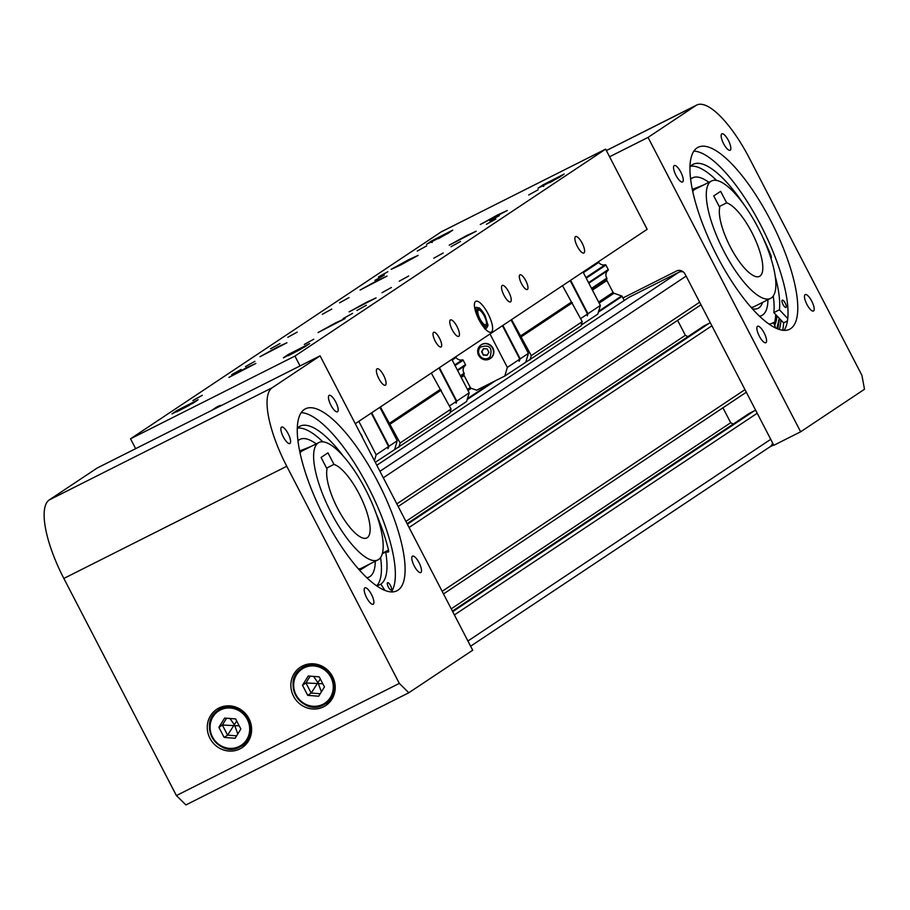 <?xml version="1.0" encoding="UTF-8"?>
<svg xmlns="http://www.w3.org/2000/svg" width="910" height="910" viewBox="0 0 910 910"><rect width="100%" height="100%" fill="white"/><g stroke="black" fill="none" stroke-linecap="round" stroke-linejoin="round"><path stroke-width="1.36" d="M376.82 465.272L628.969 297.331L678.712 272.306A6.575 6.234 56.3 0 1 683.421 271.988M700.825 304.486A3.287 3.117 56.3 0 1 699.551 305.726M405.917 521.407L685.355 335.289L687.892 336.643M677.62 320.365L685.355 335.289M407.088 523.671L704.021 325.894L708.765 323.505A3.287 3.117 56.3 0 1 710.539 323.221M746.154 391.926A3.287 3.117 56.3 0 1 744.869 393.165M451.235 608.847L730.684 422.729L733.21 424.083M722.938 407.805L730.684 422.729M452.406 611.111L749.351 413.333L754.083 410.945A3.287 3.117 56.3 0 1 755.869 410.66M772.556 442.863A6.575 6.234 56.3 0 1 769.974 446.821L470.607 646.214M597.21 262.569L597.95 262.194A0.66 0.626 56.3 0 1 598.757 262.421A5.915 5.619 -123.7 0 0 605.161 264.753A0.66 0.626 56.3 0 1 605.923 265.094L608.233 269.553A0.66 0.626 56.3 0 1 608.073 270.361A5.915 5.619 -123.7 0 0 606.856 278.13A0.66 0.626 56.3 0 1 606.936 278.676L606.765 279.279A1.638 1.558 -123.7 0 0 606.89 280.507L613.067 292.417A1.638 1.558 -123.7 0 0 614 293.236L621.655 295.932A0.819 0.785 56.3 0 1 622.121 296.353L624.26 300.471M728.409 140.436A9.202 2.889 -116.7 0 1 730.139 150.252A9.202 2.889 -116.7 0 1 723.587 143.655A9.202 2.889 -116.7 0 1 721.857 133.827A9.202 2.889 -116.7 0 1 728.409 140.436M811.743 301.187A9.202 2.889 -116.7 0 1 813.46 311.015A9.202 2.889 -116.7 0 1 806.908 304.406A9.202 2.889 -116.7 0 1 805.191 294.578A9.202 2.889 -116.7 0 1 811.743 301.187M764.138 332.889A9.202 2.889 -116.7 0 1 765.856 342.717A9.202 2.889 -116.7 0 1 759.304 336.108A9.202 2.889 -116.7 0 1 757.586 326.28A9.202 2.889 -116.7 0 1 764.138 332.889M680.816 172.138A9.202 2.889 -116.7 0 1 682.534 181.966A9.202 2.889 -116.7 0 1 675.982 175.357A9.202 2.889 -116.7 0 1 674.264 165.529A9.202 2.889 -116.7 0 1 680.816 172.138M773.238 296.034A88.702 27.812 -116.7 0 1 773.853 312.608L783.612 322.868A106.766 33.477 -116.7 0 1 782.691 330.228M693.886 151.094A101.84 31.93 -116.7 0 1 760.862 225.362A101.84 31.93 -116.7 0 1 784.09 330.353M770.611 220.447A101.84 31.93 -116.7 0 1 789.641 329.238A101.84 31.93 -116.7 0 1 717.103 256.085A101.84 31.93 -116.7 0 1 698.084 147.306A101.84 31.93 -116.7 0 1 770.611 220.447M780.962 320.092A101.84 31.93 -116.7 0 1 779.267 329.454M864.5 389.252L800.641 431.795L648.045 137.41L695.945 105.503A73.915 23.171 -116.7 0 1 696.707 105.059A73.915 23.171 -116.7 0 1 749.351 158.158L861.907 375.295L864.5 389.252M622.952 297.957L676.46 271.032A6.575 6.234 -123.7 0 1 685.059 274.046L773.818 445.286L800.641 431.795M769.678 447.015L773.671 445.013M609.575 156.77L648.045 137.41M758.337 228.171A65.702 20.6 63.3 0 0 711.54 180.988A65.702 20.6 63.3 0 0 723.814 251.171A65.702 20.6 63.3 0 0 770.611 298.366A65.702 20.6 63.3 0 0 758.337 228.171M751.865 232.482A41.064 12.877 -116.7 0 1 759.532 276.356A41.064 12.877 -116.7 0 1 730.286 246.86A41.064 12.877 -116.7 0 1 719.73 207.457L713.747 195.923L720.652 191.327L726.635 202.862A41.064 12.877 -116.7 0 1 751.865 232.482M719.264 206.559L726.635 202.862M775.718 314.564A94.447 29.609 -116.7 0 1 774.126 324.051M690.576 178.872A77.031 24.16 -116.7 0 1 691.122 178.576L692.51 177.871A77.031 24.16 -116.7 0 1 708.879 182.33M767.938 299.709A77.031 24.16 -116.7 0 1 761.772 315.497L760.373 316.202A77.031 24.16 -116.7 0 1 759.816 316.452M714.828 178.724A94.447 29.609 -116.7 0 1 716.409 180.396M776.969 315.895A94.447 29.609 -116.7 0 1 774.683 325.45M779.199 318.227L776.89 328.567M762.569 302.404A68.989 21.635 -116.7 0 1 752.377 308.786M692.305 189.417L703.498 185.026M761.772 315.497A77.031 24.16 -116.7 0 1 759.566 316.214M690.622 179.213A77.031 24.16 -116.7 0 1 692.51 177.871M770.611 298.366L753.889 306.772A65.702 20.6 -116.7 0 1 752.9 307.171L751.057 307.307M692.703 191.362L693.909 189.951A65.702 20.6 -116.7 0 1 694.819 189.394L711.54 180.988M783.464 305.271A4.106 1.285 -116.7 0 1 782.293 300.152A4.106 1.285 -116.7 0 1 784.807 302.37A4.106 1.285 -116.7 0 1 785.99 307.489A4.106 1.285 -116.7 0 1 783.464 305.271M787.764 318.58L779.426 309.798A88.702 27.812 63.3 0 0 775.263 276.526M755.948 216.239A106.766 33.477 -116.7 0 1 768.757 241.685M769.007 324.062A88.702 27.812 63.3 0 0 772.59 323.107A88.702 27.812 63.3 0 0 773.534 322.561L775.695 328.032M771.009 258.463L771.236 257.974A4.106 1.285 63.3 0 0 770.713 254.845A93.855 29.427 63.3 0 0 762.921 237.59M744.164 204.921A93.855 29.427 63.3 0 0 693.124 164.335A93.855 29.427 63.3 0 0 689.951 166.905M690.576 166.212A93.855 29.427 -116.7 0 1 716.602 180.43M783.612 322.868L787.457 320.934M771.578 323.539L773.534 322.561M773.853 312.608L779.426 309.798M283.306 436.891A9.202 2.889 63.3 0 0 289.858 443.5A9.202 2.889 63.3 0 0 288.14 433.672A9.202 2.889 63.3 0 0 281.588 427.074A9.202 2.889 63.3 0 0 283.306 436.891M366.628 597.654A9.202 2.889 63.3 0 0 373.18 604.263A9.202 2.889 63.3 0 0 371.462 594.435A9.202 2.889 63.3 0 0 364.91 587.826A9.202 2.889 63.3 0 0 366.628 597.654M414.232 565.952A9.202 2.889 63.3 0 0 420.784 572.549A9.202 2.889 63.3 0 0 419.066 562.733A9.202 2.889 63.3 0 0 412.514 556.124A9.202 2.889 63.3 0 0 414.232 565.952M330.899 405.189A9.202 2.889 63.3 0 0 337.451 411.798A9.202 2.889 63.3 0 0 335.733 401.97A9.202 2.889 63.3 0 0 329.181 395.361A9.202 2.889 63.3 0 0 330.899 405.189M209.937 738.272A23 21.817 -123.7 0 0 242.196 747.599A23 21.817 -123.7 0 0 248.953 718.65A23 21.817 -123.7 0 0 216.705 709.322A23 21.817 -123.7 0 0 209.937 738.272M241.878 745.836A23 21.817 -123.7 0 0 245.598 744.767M293.532 696.207A23 21.817 -123.7 0 0 325.791 705.534A23 21.817 -123.7 0 0 332.548 676.574A23 21.817 -123.7 0 0 300.3 667.258A23 21.817 -123.7 0 0 293.532 696.207M325.473 703.771A23 21.817 -123.7 0 0 329.192 702.691M324.426 517.631A101.84 31.93 63.3 0 0 396.965 590.783A101.84 31.93 63.3 0 0 377.934 481.993A101.84 31.93 63.3 0 0 305.407 408.84A101.84 31.93 63.3 0 0 324.426 517.631M391.414 591.898A101.84 31.93 63.3 0 0 368.186 486.896A101.84 31.93 63.3 0 0 301.199 412.639M408.817 692.76L472.688 650.218L320.092 355.844L97.177 468.024L49.276 499.92A73.915 23.171 63.3 0 0 63.848 578.441L176.404 795.579L399.319 683.399L408.817 692.76L185.902 804.94L176.404 795.579M320.092 355.844L272.192 387.74A73.915 23.171 63.3 0 0 286.764 466.261L399.319 683.399M304.224 665.21A23 21.817 -123.7 0 0 301.801 668.224M220.63 707.275A23 21.817 -123.7 0 0 218.207 710.289M367.139 577.998A77.031 24.16 63.3 0 0 367.697 577.736L369.096 577.042A77.031 24.16 63.3 0 0 375.261 561.242M316.191 443.864A77.031 24.16 63.3 0 0 299.834 439.416L298.446 440.11A77.031 24.16 63.3 0 0 297.9 440.417M384.93 590.397L380.801 584.129A88.702 27.812 63.3 0 0 385.692 552.017L382.302 553.724A94.447 29.609 63.3 0 0 382.314 553.689M366.889 577.759A77.031 24.16 63.3 0 0 369.096 577.042M299.834 439.416A77.031 24.16 63.3 0 0 297.945 440.759M310.822 446.571L299.617 450.962M359.689 570.331L369.892 563.95M358.369 568.852L360.224 568.716A65.702 20.6 63.3 0 0 361.213 568.318L377.934 559.9A65.702 20.6 -116.7 0 1 331.138 512.705A65.702 20.6 -116.7 0 1 318.864 442.522A65.702 20.6 -116.7 0 1 365.661 489.716A65.702 20.6 -116.7 0 1 377.934 559.9M318.864 442.522L302.143 450.939A65.702 20.6 63.3 0 0 301.233 451.497L300.027 452.896M333.959 464.396L327.975 452.861L321.071 457.457L327.054 468.991A41.064 12.877 63.3 0 0 337.61 508.394A41.064 12.877 63.3 0 0 366.855 537.901A41.064 12.877 63.3 0 0 359.188 494.028A41.064 12.877 63.3 0 0 333.959 464.396L326.588 468.104M388.013 586.313A4.106 1.285 -116.7 0 1 387.603 582.684A4.106 1.285 -116.7 0 1 390.89 586.404A4.106 1.285 -116.7 0 1 391.3 590.021A4.106 1.285 -116.7 0 1 388.013 586.313M380.562 557.58A88.702 27.812 -116.7 0 1 376.615 585.812M382.7 551.995A93.855 29.427 -116.7 0 1 382.928 552.927A4.106 1.285 -116.7 0 1 383.019 553.36M297.342 428.121A93.855 29.427 -116.7 0 1 322.845 441.828M363.272 477.784A106.766 33.477 -116.7 0 1 376.069 503.23M385.692 552.017L388.104 552.086A4.106 1.285 63.3 0 0 388.32 552.04A4.106 1.285 63.3 0 0 388.502 550.118A93.855 29.427 63.3 0 0 376.194 513.706M343.559 456.445A93.855 29.427 63.3 0 0 299.89 426.244A93.855 29.427 63.3 0 0 297.274 428.189M380.801 584.129L376.979 586.051M224.645 718.081L218.9 727.329L224.133 737.43L235.11 738.272L240.854 729.012L235.622 718.923L224.645 718.081M226.579 718.229L222.358 725.031L227.591 735.132L236.634 735.826M236.714 721.016L227.591 735.132L224.133 737.43M239.216 725.861L222.358 725.031L218.9 727.329M229.98 718.49L234.541 725.065L237.806 733.926M308.24 676.005L302.495 685.264L307.728 695.365L318.705 696.207L324.449 686.948L319.217 676.847L308.24 676.005M310.173 676.153L305.953 682.966L311.186 693.056L320.229 693.75M320.309 678.951L311.186 693.056L307.728 695.365M322.811 683.785L305.953 682.966L302.495 685.264M313.575 676.414L318.136 683L321.401 691.862M582.161 243.186A9.202 2.889 -116.7 0 1 583.879 253.014A9.202 2.889 -116.7 0 1 577.327 246.405A9.202 2.889 -116.7 0 1 575.609 236.577A9.202 2.889 -116.7 0 1 582.161 243.186M508.804 292.042A9.202 2.889 -116.7 0 1 510.521 301.87A9.202 2.889 -116.7 0 1 503.969 295.261A9.202 2.889 -116.7 0 1 502.252 285.433A9.202 2.889 -116.7 0 1 508.804 292.042M525.798 280.724A8.213 2.571 -116.7 0 1 527.334 289.494A8.213 2.571 -116.7 0 1 521.487 283.59A8.213 2.571 -116.7 0 1 519.951 274.82A8.213 2.571 -116.7 0 1 525.798 280.724M457.013 326.531A9.202 2.889 -116.7 0 1 458.742 336.359A9.202 2.889 -116.7 0 1 452.19 329.75A9.202 2.889 -116.7 0 1 450.473 319.922A9.202 2.889 -116.7 0 1 457.013 326.531M383.656 375.398A9.202 2.889 -116.7 0 1 385.385 385.214A9.202 2.889 -116.7 0 1 378.833 378.617A9.202 2.889 -116.7 0 1 377.115 368.789A9.202 2.889 -116.7 0 1 383.656 375.398M439.496 338.201A8.213 2.571 -116.7 0 1 441.031 346.972A8.213 2.571 -116.7 0 1 435.185 341.079A8.213 2.571 -116.7 0 1 433.649 332.309A8.213 2.571 -116.7 0 1 439.496 338.201M356.925 310.481L366.366 305.26L356.925 310.481M245.461 366.571L254.914 361.35L245.461 366.571M374.92 280.348L384.361 275.127L374.92 280.348M486.372 224.258L495.825 219.037L486.372 224.258M288.22 354.536L309.605 343.605L304.804 346.892L283.408 357.823L288.22 354.536L288.697 355.469M176.756 410.626L198.141 399.695L193.341 402.982L171.956 413.913L176.756 410.626L177.245 411.559M431.351 241.059L452.736 230.128L447.936 233.415L426.551 244.335L431.351 241.059L431.852 242.014M542.815 184.969L564.2 174.037L559.4 177.325L538.003 188.245L542.815 184.969L543.315 185.924M488.044 313.711A17.244 5.403 -116.7 0 1 491.263 332.139A17.244 5.403 -116.7 0 1 478.99 319.751A17.244 5.403 -116.7 0 1 475.759 301.324A17.244 5.403 -116.7 0 1 488.044 313.711M297.24 332.082L287.799 337.291L297.24 332.082M279.984 343.571L270.532 348.792L279.984 343.571M241.15 369.437L231.697 374.658L241.15 369.437M331.763 309.082L322.311 314.303L331.763 309.082M349.03 297.593L339.578 302.802L349.03 297.593M387.865 271.726L378.412 276.936L387.865 271.726M202.304 395.304L192.863 400.525L202.304 395.304M426.699 245.859L417.246 251.069L426.699 245.859M497.781 214.851L507.279 210.517L480.298 224.497L497.781 214.851M366.593 302.222L376.092 297.888L349.11 311.868L366.593 302.222M277.425 347.085L286.923 342.751L259.953 356.743L277.425 347.085M246.36 367.788L255.858 363.454L228.876 377.434L246.36 367.788M335.528 322.913L345.026 318.58L318.045 332.56L335.528 322.913M466.705 235.542L476.203 231.208L449.221 245.188L466.705 235.542M377.536 280.416L387.034 276.083L360.064 290.062L377.536 280.416M408.613 259.714L418.111 255.38L400.627 265.037L391.129 269.371L408.613 259.714M408.704 275.992L399.251 281.201L408.704 275.992M391.436 287.48L381.995 292.701L391.436 287.48M352.602 313.347L343.161 318.568L352.602 313.347M443.227 252.991L433.774 258.212L443.227 252.991M460.483 241.503L451.03 246.712L460.483 241.503M499.317 215.636L489.876 220.846L499.317 215.636M313.768 339.214L304.315 344.435L313.768 339.214M538.163 189.769L528.71 194.979L538.163 189.769M300.038 365.934L294.931 356.072L605.628 149.138L647.169 229.297L355.275 423.707M605.628 149.138L441.225 231.868L130.528 438.802L294.931 356.072M135.635 448.664L130.528 438.802M450.018 412.526L466.637 401.458L469.196 392.824L451.861 359.382M438.995 367.947L456.331 401.39L456.126 403.255L456.763 401.094L469.196 392.824M439.428 367.651L456.763 401.094M449.438 405.974L456.331 401.39M375.284 462.303L449.767 413.379L451.041 409.056L431.317 373.054M394.667 449.392L397.215 440.759L389.014 446.218L387.944 448.664L388.581 446.514L376.16 454.784L374.42 460.653M398.842 447.288L400.116 442.977L380.403 406.975M397.215 440.759L379.879 407.316M371.678 412.776L389.014 446.218M371.246 413.072L388.581 446.514M376.16 454.784L358.824 421.341M362.521 437.699A8.213 7.792 -123.7 0 0 360.303 433.422M400.116 442.977L451.041 409.056M390.299 424.026L441.225 390.117M389.014 423.571L439.928 389.662M581.194 325.154L597.824 314.087L600.372 305.453L583.037 272.01M570.183 280.576L587.519 314.018L587.314 315.884L587.951 313.723L600.372 305.453M570.615 280.28L587.951 313.723M580.625 318.602L587.519 314.018M460.744 376.524L464.02 374.351A1.638 1.558 -123.7 0 0 464.146 375.58L470.311 387.489A1.638 1.558 -123.7 0 0 471.255 388.32L476.647 390.208L504.788 376.046L580.944 326.007L582.218 321.685L562.505 285.683M525.843 362.021L528.403 353.387L520.202 358.847L519.132 361.293L519.769 359.143L507.336 367.412L504.788 376.046M530.029 359.916L531.303 355.605L511.579 319.603M528.403 353.387L511.067 319.945M502.866 325.405L520.202 358.847M502.434 325.689L519.769 359.143M507.336 367.412L490.001 333.97M490.319 358.495A8.213 7.792 -123.7 0 0 492.901 348.041A8.213 7.792 -123.7 0 0 481.208 344.822M452.202 360.03L456.012 357.493A0.66 0.626 -123.7 0 0 455.205 357.266L454.465 357.641M456.012 357.493A5.915 5.619 -123.7 0 0 462.416 359.837L454.738 364.944M457.65 370.552L465.328 365.433A0.66 0.626 -123.7 0 0 465.488 364.626L463.179 360.178A0.66 0.626 -123.7 0 0 462.416 359.837M465.328 365.433A5.915 5.619 -123.7 0 0 464.111 373.202L460.335 375.716M464.02 374.351L464.191 373.748A0.66 0.626 -123.7 0 0 464.111 373.202M531.303 355.605L582.218 321.685M521.487 336.654L572.401 302.746M520.19 336.2L571.116 302.291M490.069 356.913C492.765 347.586 489.557 344.31 480.423 347.085A6.893 6.541 -123.7 0 0 480.662 356.697A6.893 6.541 -123.7 0 0 490.069 356.913M483.506 348.632L481.583 351.726L483.335 355.082L486.986 355.366L488.909 352.284L487.157 348.917L483.506 348.632M483.699 348.655L481.936 351.488L483.335 355.082M483.676 354.854L487.146 355.127M556.806 178.485L549.617 182.262L556.897 178.656M445.343 234.575L438.154 238.352L445.434 234.746M484.279 315.998A8.213 2.571 63.3 0 0 477.932 310.697A8.213 2.571 63.3 0 0 479.968 318.864A8.213 2.571 63.3 0 0 485.03 324.802A8.213 2.571 63.3 0 0 484.279 315.998M474.724 308.16L476.795 307.296M475.054 309.673L476.408 307.432L479.286 308.126L476.328 309.866L479.161 319.171L484.95 326.736L487.919 324.995L485.087 315.69L479.286 308.126M476.624 307.205L474.747 308.274M475.771 312.153L475.6 309.627L476.328 309.866M484.313 327.93L484.723 327.464L482.618 325.735M487.851 325.666L486.725 327.987L484.723 327.464L484.95 326.736M479.161 319.171L478.592 319.467M487.919 324.995L487.862 325.621M221.972 405.223A15.936 15.117 -123.7 0 0 215.988 407.498L211.461 410.501M379.936 471.3L678.712 272.306M383.303 477.796L686.129 276.105M396.828 503.89L699.642 302.2M407.384 524.24L708.765 323.505M409.068 527.493L711.882 325.803M442.158 591.329L744.971 389.639M452.702 611.679L754.083 410.945M454.397 614.933L757.211 413.242M467.911 641.015L770.724 439.325M591.932 289.152L606.765 279.279M460.562 376.171L464.191 373.748M591.739 288.8L606.936 278.676M608.233 269.553L588.565 282.657M465.488 364.626L457.377 370.029M455.068 365.57L463.179 360.178M586.256 278.198L605.923 265.094M621.655 295.932L598.655 311.254M490.808 383.087L467.478 398.625M467.217 399.524L495.267 380.835M598.393 312.153L622.121 296.353M613.067 292.417L598.609 302.04M470.311 387.489L467.433 389.412M467.99 390.492L471.255 388.32M599.167 303.121L614 293.236M461.256 377.502L464.146 375.58M592.433 290.131L606.89 280.507M606.856 278.13L591.511 288.345M588.827 283.181L608.073 270.361M605.161 264.753L585.926 277.573M597.95 262.194L583.082 272.09M455.205 357.266L451.906 359.461M583.378 272.659L598.757 262.421M606.367 150.582L695.945 105.503M769.951 255.232L770.713 254.845M272.192 387.74L49.276 499.92M286.764 466.261L63.848 578.441M388.502 550.118L382.928 552.927M239.319 746.393A20.532 19.485 -123.7 0 0 247.292 719.412A20.532 19.485 -123.7 0 0 220.436 709.959A20.532 19.485 -123.7 0 0 212.462 736.941A20.532 19.485 -123.7 0 0 239.319 746.393M220.277 709.083A21.351 20.259 56.3 0 1 247.611 717.842A21.351 20.259 56.3 0 1 241.935 745.802A21.351 20.259 56.3 0 1 239.91 746.973A21.351 20.259 56.3 0 1 212.576 738.215A21.351 20.259 56.3 0 1 218.263 710.255A21.351 20.259 56.3 0 1 220.277 709.083M322.913 704.317A20.532 19.485 -123.7 0 0 330.887 677.347A20.532 19.485 -123.7 0 0 304.031 667.894A20.532 19.485 -123.7 0 0 296.057 694.865A20.532 19.485 -123.7 0 0 322.913 704.317M303.872 667.019A21.351 20.259 56.3 0 1 331.206 675.777A21.351 20.259 56.3 0 1 325.53 703.737A21.351 20.259 56.3 0 1 323.505 704.909A21.351 20.259 56.3 0 1 296.171 696.139A21.351 20.259 56.3 0 1 301.847 668.19A21.351 20.259 56.3 0 1 303.872 667.019M479.843 345.925A8.213 7.792 -123.7 0 0 490.149 358.608A8.213 7.792 -123.7 0 0 492.56 348.268A8.213 7.792 -123.7 0 0 479.843 345.925M543.736 186.311C539.789 186.834 550.561 181.34 560.901 176.21L549.936 182.569M449.927 232.084L438.472 238.659M300.789 349.224L288.243 355.73L300.8 349.212M189.337 405.314L176.79 411.82L189.348 405.303M699.858 305.544L398.171 506.483M745.188 392.983L443.5 593.923M606.344 150.537L696.707 105.059M777.8 328.931L779.574 318.625M224.349 706.194L218.263 710.255C196.935 722.836 218.434 759.304 239.91 746.985L248.02 741.741M307.944 664.129L301.847 668.19C280.53 680.76 302.029 717.239 323.505 704.909L331.615 699.676M481.39 344.708L479.832 345.948C476.203 356.015 479.65 360.235 490.149 358.608L490.49 358.381M449.938 232.073L449.438 232.3C439.109 237.43 428.326 242.924 432.273 242.401M484.825 328.965L486.725 327.987L488.022 325.291L485.11 315.668C482.766 311.595 480.764 308.99 479.104 307.864L476.101 307.648M486.247 328.112L485.644 328.499"/></g></svg>
